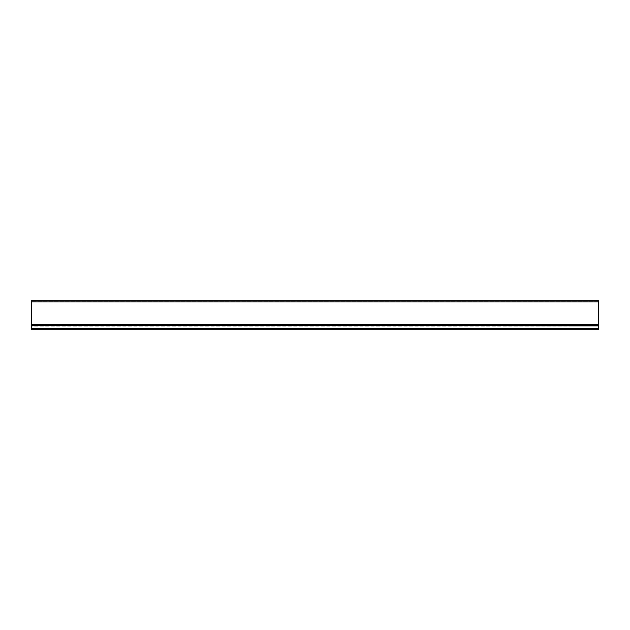<?xml version="1.0" encoding="UTF-8"?>
<svg xmlns="http://www.w3.org/2000/svg" width="630" height="630" viewBox="0 0 630 630"><rect width="100%" height="100%" fill="white"/><g stroke="black" fill="none" stroke-linecap="round" stroke-linejoin="round"><path stroke-width="0.47" stroke-dasharray="3.15 2.36" d="M31.5 328.71L598.5 328.71L31.5 328.71M598.5 328.569L598.5 325.167L31.5 325.489L598.5 325.245L31.5 325.245L31.5 329.214L598.5 329.214L598.5 328.569L31.5 328.569M598.5 300.786L31.5 300.786L31.5 326.159L598.5 326.159L31.5 326.159L31.5 325.167L598.5 325.167L598.5 326.159L598.5 300.786M31.5 325.537L31.5 324.859L31.5 325.868L598.5 325.537L598.5 324.859L598.5 325.868L31.5 325.537M598.5 324.521L598.5 301.92L598.5 324.859L31.5 324.521L31.5 301.92L31.5 324.859L598.5 324.521M598.5 301.778L31.5 301.778L598.5 301.778M598.5 326.159L31.5 325.868L598.5 326.159M31.5 325.348L598.5 325.348M598.5 301.92L31.5 301.92M31.5 324.859L598.5 324.859L31.5 324.859M31.5 324.938L598.5 324.938M598.5 324.607L31.5 324.607M31.5 325.868L598.5 325.868L31.5 325.868"/><path stroke-width="0.94" d="M598.5 329.214L31.5 329.214L31.5 325.167L598.5 325.167L598.5 329.214M31.5 300.786L598.5 300.786L598.5 325.167L31.5 325.167L31.5 300.786M598.5 328.569L31.5 328.569M598.5 325.348L31.5 325.348M31.5 301.92L598.5 301.92M31.5 324.607L598.5 324.607M598.5 324.938L31.5 324.938"/></g></svg>
